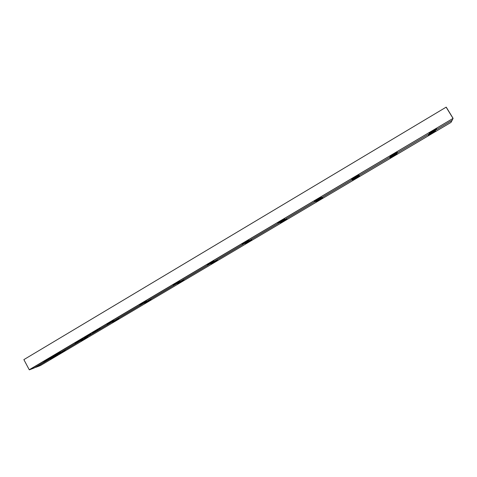 <?xml version="1.0" encoding="UTF-8"?>
<svg xmlns="http://www.w3.org/2000/svg" width="477" height="477" viewBox="0 0 477 477"><rect width="100%" height="100%" fill="white"/><g stroke="black" fill="none" stroke-linecap="round" stroke-linejoin="round"><path stroke-width="0.72" d="M29.24 369.747L23.874 359.622L29.24 369.747L453.037 118.403L446.132 107.164L23.874 359.622L446.132 107.164M453.037 118.403L29.413 369.836L34.433 367.88L452.154 120.323L453.037 118.403M453.108 118.374L446.263 107.194M96.813 330.358L95.388 331.092L96.783 330.311M98.304 329.446L96.986 330.126L98.304 329.446M100.003 328.367L99.252 328.814L100.003 328.367M108.816 322.834L113.383 320.514C115.082 319.978 108.47 323.847 107.069 324.211L108.816 322.834M141.663 303.36L146.075 301.112C147.81 300.564 141.216 304.463 139.773 304.845L141.663 303.36M209.576 263.083L213.678 260.991C215.479 260.406 208.848 264.419 207.352 264.824L209.576 263.083M175.238 283.445L179.495 281.275C181.266 280.709 174.665 284.662 173.193 285.049L175.238 283.445M52.285 356.611L50.902 357.362L52.279 356.605M53.853 355.645L54.789 355.115L53.853 355.645M53.191 355.985L52.071 356.647L53.191 355.985M59.392 352.425L60.203 351.954L59.392 352.425M58.194 353.165L58.498 352.908M56.405 354.077L55.636 354.536L56.411 354.101M59.637 352.157L50.151 357.905L59.637 352.157M55.624 354.578L54.581 355.162L55.624 354.578M49.596 358.114L51.099 357.327L49.596 358.114M95.09 331.408L93.826 331.998L95.072 331.378M92.449 332.857L94.035 332.04L92.431 332.821M87.452 335.76L88.197 335.498L87.452 335.76M88.573 335.092L89.455 334.723L88.573 335.092M89.658 334.502L90.839 333.9L89.658 334.502M85.317 337.167L84.065 337.788L85.317 337.167M87.351 335.999L85.109 337.15L87.351 335.999M81.966 338.998L83.099 338.42L81.966 338.998M87.303 335.814L86.957 335.987L87.303 335.814M76.678 341.89L81.406 339.493C83.064 338.974 76.421 342.82 75.056 343.166L76.678 341.89M355.025 176.836L358.573 175.005C360.451 174.373 353.439 178.792 351.883 179.227C351.269 179.292 352.312 178.493 355.025 176.836M317.39 199.153L321.069 197.257C322.929 196.637 316.06 200.93 314.516 201.36C313.89 201.437 314.85 200.704 317.39 199.153M280.625 220.958L284.441 218.997C286.283 218.388 279.522 222.568 277.99 222.992C277.364 223.087 278.246 222.407 280.625 220.958M244.695 242.262L248.654 240.235C250.473 239.639 243.795 243.729 242.28 244.141C241.66 244.242 242.471 243.616 244.695 242.262M393.561 153.988L396.989 152.211C398.873 151.567 391.683 156.134 390.126 156.575C389.524 156.623 390.669 155.758 393.561 153.988M45.22 360.54L50.109 358.066C51.731 357.565 45.041 361.393 43.717 361.727L45.22 360.54M433.027 130.585L436.336 128.862C438.232 128.212 430.826 132.946 429.276 133.387C428.692 133.411 429.944 132.475 433.027 130.585M95.74 330.931L96.64 330.448L95.74 330.931M98.113 329.512L97.236 330.024L98.095 329.482M51.749 356.868L51.224 357.178L51.737 356.85M58.51 352.932L58.182 353.129M95.036 331.36L94.327 331.801L95.012 331.312M35.566 367.368L451.797 120.532M451.952 120.627L450.992 122.416L40.509 365.513L35.662 367.397L451.868 120.49M51.915 357.994L56.674 355.58C58.236 355.091 51.683 358.847 50.413 359.169L51.915 357.994M63.757 351.227L62.386 351.978L63.757 351.227M62.559 352.032L61.002 352.777L62.529 351.984M61.294 352.73L60.525 353.159L61.294 352.73M57.842 354.751L56.274 355.556L57.842 354.751M60.144 353.469L58.838 354.059L60.132 353.451M63.787 351.114L65.325 350.356L63.787 351.114M82.825 339.678L87.434 337.34C89.032 336.84 82.521 340.608 81.209 340.942L82.825 339.678M114.397 320.973L118.851 318.708C120.49 318.189 114.003 321.987 112.655 322.333L114.397 320.973M213.297 262.38L217.303 260.329C219.032 259.768 212.521 263.703 211.09 264.085L213.297 262.38M179.608 282.336L183.764 280.22C185.47 279.671 178.982 283.547 177.575 283.916L179.608 282.336M146.648 301.863L150.953 299.675C152.628 299.139 146.153 302.967 144.769 303.33L146.648 301.863M432.138 132.719L435.388 131.026C437.212 130.4 429.95 135.027 428.465 135.444C427.911 135.462 429.133 134.556 432.138 132.719M393.531 155.591L396.894 153.85C398.712 153.23 391.653 157.696 390.162 158.114C389.59 158.155 390.711 157.315 393.531 155.591M355.818 177.939L359.3 176.138C361.101 175.53 354.214 179.853 352.73 180.264C352.139 180.33 353.171 179.555 355.818 177.939M247.73 241.976L251.6 239.991C253.353 239.418 246.794 243.425 245.339 243.819L247.73 241.976M282.944 221.113L286.683 219.193C288.454 218.603 281.812 222.705 280.345 223.105L282.944 221.113M318.964 199.774L322.571 197.913C324.36 197.317 317.61 201.521 316.132 201.926C315.541 202.004 316.484 201.282 318.964 199.774M57.401 355.001L56.578 355.377M62.6 351.841L63.751 351.299L62.582 351.817M61.545 352.569L62.392 352.08L61.503 352.563M56.584 355.395L57.383 354.983M59.381 353.851L60.245 353.374L59.381 353.851M63.966 351.036L65.111 350.488L63.948 351.006"/></g></svg>
